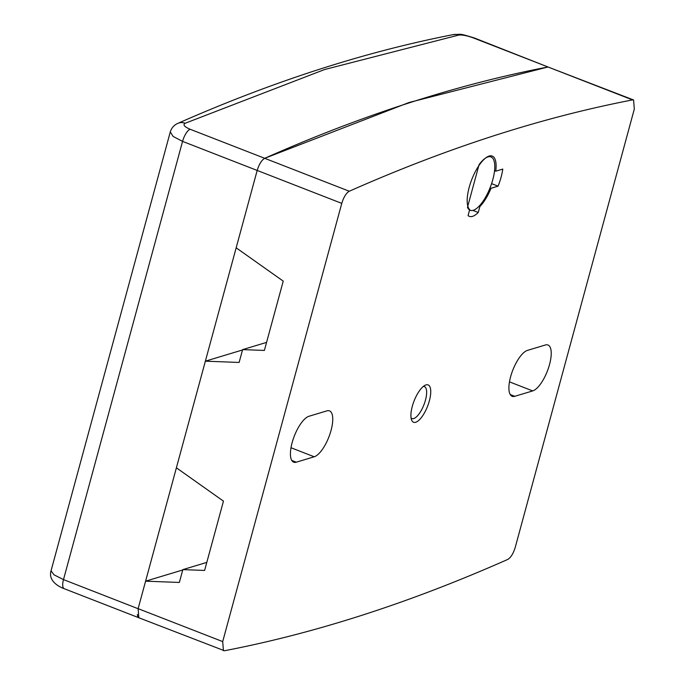 <?xml version="1.0" encoding="UTF-8"?>
<svg xmlns="http://www.w3.org/2000/svg" width="685" height="685" viewBox="0 0 685 685"><rect width="100%" height="100%" fill="white"/><g stroke="black" fill="none" stroke-linecap="round" stroke-linejoin="round"><path stroke-width="1.03" d="M633.591 99.976L547.991 66.984C457.083 84.486 362.648 114.926 264.71 158.303C261.636 160.084 259.127 164.135 257.183 170.445L236.162 247.799L283.23 281.124L264.393 350.429L242.61 349.615L239.125 362.442L205.363 361.175L176.387 467.804L223.456 501.129L204.618 570.434L182.835 569.62L179.35 582.447L145.588 581.18L138.122 608.657L138.841 617.759L224.44 650.75C315.357 633.248 409.784 602.809 507.731 559.439C510.796 557.65 513.305 553.6 515.257 547.298L634.31 109.078L633.591 99.976L632.572 99.916C541.664 117.418 447.228 147.857 349.29 191.235C346.216 193.024 343.707 197.066 341.764 203.376L222.702 641.597L223.421 650.699M145.588 581.18L182.741 569.971M205.363 361.175L242.516 349.966M495.735 171.19L502.773 169.075A29.78 10.772 -68.7 0 1 498.055 186.157L491.017 188.281A29.207 10.558 -68.7 0 1 479.877 206.553L478.241 212.478A29.78 10.772 -68.7 0 1 469.362 216.366A29.78 10.772 -68.7 0 1 468.069 215.544L469.704 209.619A29.207 10.558 -68.7 0 1 472.616 177.432A29.207 10.558 -68.7 0 1 492.241 156.06A29.207 10.558 -68.7 0 1 495.735 171.19L494.536 170.728M417.507 421.369A20.045 7.252 -68.7 0 1 413.56 422.268A20.045 7.252 -68.7 0 1 414.074 400.965A20.045 7.252 -68.7 0 1 428.099 384.91A20.045 7.252 -68.7 0 1 429.307 401.033A20.045 7.252 -68.7 0 1 417.507 421.369M314.218 456.784L296.297 462.187A24.626 8.905 -68.7 0 1 293.694 462.178A24.626 8.905 -68.7 0 1 293.18 439.179A24.626 8.905 -68.7 0 1 308.969 416.266L326.899 410.863A24.626 8.905 -68.7 0 1 329.494 410.88A24.626 8.905 -68.7 0 1 330.007 433.87A24.626 8.905 -68.7 0 1 314.218 456.784L291.005 447.742M545.363 344.992A24.626 8.905 -68.7 0 1 547.966 345.009A24.626 8.905 -68.7 0 1 548.479 367.999A24.626 8.905 -68.7 0 1 532.69 390.912L514.76 396.315A24.626 8.905 -68.7 0 1 512.166 396.307A24.626 8.905 -68.7 0 1 511.652 373.316A24.626 8.905 -68.7 0 1 527.433 350.403L545.363 344.992M182.835 569.62L206.81 562.394M242.61 349.615L266.585 342.389M498.055 186.157L491.59 183.64M491.017 188.281L490.04 187.895M478.241 212.478L472.907 210.398M479.877 206.553L479.063 206.236M452.708 34.721A11.457 10.378 77.6 0 1 453.05 34.644C462.452 34.301 458.676 33.231 474.371 37.983L547.991 66.984L473.369 37.923A11.457 4.144 -68.7 0 1 474.371 37.975A11.457 4.144 -68.7 0 1 474.517 38.043M349.29 191.235L264.693 158.303L409.108 102.485L547.991 66.984L632.572 99.916M261.353 161.412L259.735 164.032M222.702 641.597L138.122 608.657L257.183 170.445L182.552 141.384L173.117 136.426L170.291 131.905L51.05 570.785C48.096 580.529 58.139 586.531 64.227 588.698A11.457 4.144 -68.7 0 1 63.491 579.604L54.004 574.818L51.05 570.793M264.71 158.303L190.079 129.242A11.457 4.144 -68.7 0 0 182.552 141.384L63.491 579.604L138.105 608.708M137.343 614.479L137.719 616.466M467.487 207.298L479.072 164.648A28.633 10.352 -68.7 0 1 490.982 156.933A28.633 10.352 -68.7 0 1 490.246 187.373A28.633 10.352 -68.7 0 1 470.21 210.295A28.633 10.352 -68.7 0 1 467.487 207.298M190.079 129.242C184.325 126.751 182.681 124.764 185.147 123.266A11.457 10.078 -112.7 0 0 178.049 123.283C272.972 81.438 364.643 51.897 453.059 34.652A11.457 10.378 77.6 0 1 458.685 35.089C462.144 34.687 467.033 35.637 473.369 37.923M170.291 131.914C171.567 127.821 174.153 124.944 178.049 123.283A11.457 10.078 -112.7 0 0 177.877 123.351M423.399 386.374A17.176 6.216 -68.7 0 1 424.366 386.528A17.176 6.216 -68.7 0 1 425.445 400.186A17.176 6.216 -68.7 0 1 411.899 418.552A17.176 6.216 -68.7 0 1 411.077 418.013M341.764 203.376L257.183 170.445M510.239 394.56L514.76 396.315M509.477 381.87L532.69 390.912M291.776 460.431L296.297 462.187M64.347 588.749A11.457 4.144 -68.7 0 1 64.227 588.706L138.858 617.759M458.685 35.089L324.536 69.553L185.147 123.266M469.585 210.055L470.21 210.295M488.902 156.12L490.982 156.933M411.12 418.244L411.899 418.552M423.587 386.229L424.366 386.528"/></g></svg>

